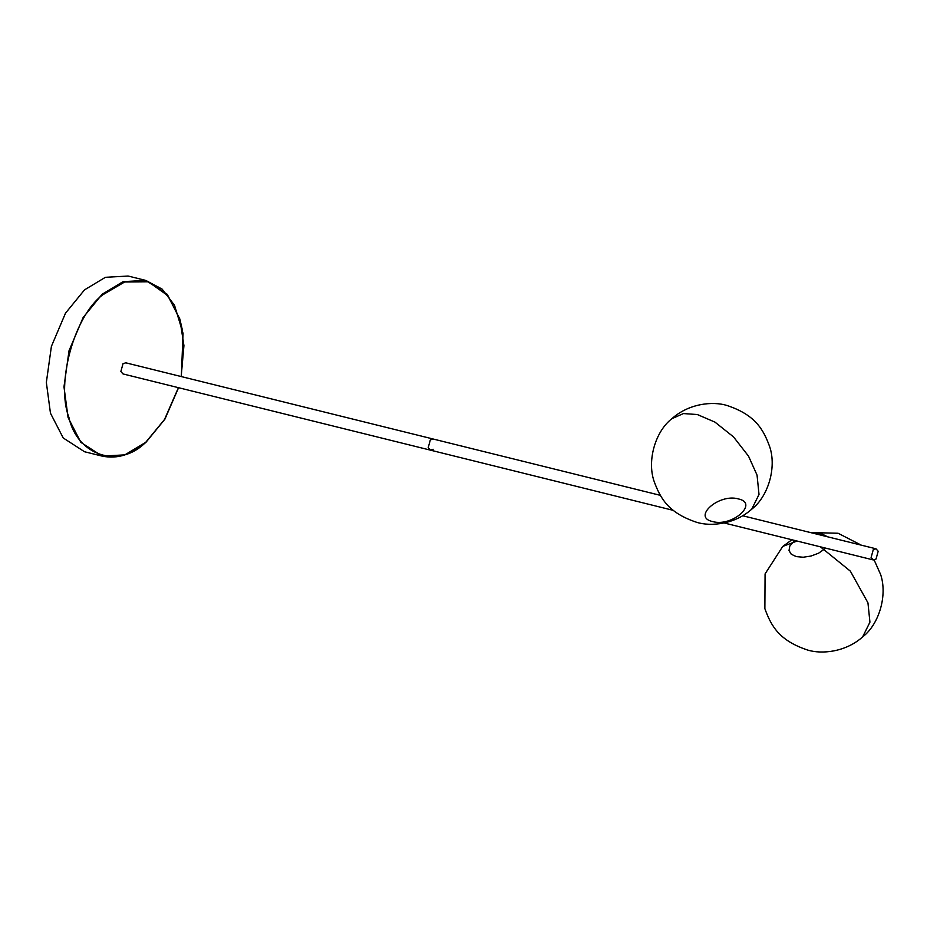 <?xml version="1.0" encoding="UTF-8"?>
<svg xmlns="http://www.w3.org/2000/svg" width="927" height="927" viewBox="0 0 927 927"><rect width="100%" height="100%" fill="white"/><g stroke="black" fill="none" stroke-linecap="round" stroke-linejoin="round"><path stroke-width="1.39" d="M145.748 442.318L124.855 454.867L102.179 456.119L84.542 451.75L63.221 437.973L50.452 413.164L46.35 382.445L51.402 346.374L65.493 313.187L84.531 289.85L105.435 277.3L128.111 276.037L145.736 280.406L167.057 294.195L179.838 318.992L182.387 330.139M433.118 449.259L430.348 450.128L123.024 373.94L120.869 371.495L123.024 363.685L125.782 362.816L433.106 439.004L430.348 439.873L433.106 439.004L660.337 495.342M430.348 450.128L428.193 447.695L430.348 439.873L428.193 447.695L430.348 450.128L673.361 510.383M873.269 549.676L876.027 548.807L878.182 551.252L876.027 559.062L873.269 559.931L871.102 557.486L873.269 549.676M738.332 498.911C719.004 493.234 691.751 517.266 712.643 521.565C732.006 527.243 759.213 503.187 738.332 498.911M821.971 533.952L813.894 533.407L821.971 533.952L827.475 536.768L821.971 533.952M794.706 540.464L789.804 546.049L789.016 550.557L791.287 554.265L796.281 556.606L803.222 557.231L811.055 556.026L818.611 553.187L825.76 548.158L818.611 553.187L811.055 556.026L803.222 557.231L796.281 556.606L791.287 554.265L789.016 550.557L789.804 546.049L794.706 540.464M751.727 509.201L759.016 494.462L757.046 475.111L748.529 456.154L733.535 436.918L714.972 422.121L697.324 414.531L683.431 413.569L671.913 418.668M782.817 546.385L797.035 541.032M820.418 546.837L850.36 571.148L867.95 602.828L869.932 622.179L862.631 636.919M178.563 387.706L164.913 419.155L146.002 442.272C132.04 454.612 117.439 459.236 102.179 456.119L80.846 442.341L68.077 417.532L63.975 386.826L69.027 350.742L83.117 317.555L102.155 294.218L123.059 281.669L145.736 280.406L162.132 289.108L174.485 305.203L183.059 333.361L181.321 376.582M178.424 387.671L164.508 419.514L146.049 441.936C119.56 469.433 77.126 455.899 68.899 417.324C55.713 383.118 74.322 315.748 102.758 294.821L124.705 281.97L148.343 281.762L168.042 295.794L179.908 319.433L183.928 345.62L181.182 376.547M876.027 548.807L742.712 515.76M873.269 559.931L724.172 522.979M769.734 446.86C776.699 467.521 768.274 496.408 751.901 509.039C735.076 524.242 711.032 526.837 696.548 522.272C668.587 512.898 660.418 498.749 653.964 480.939C647.011 460.29 655.424 431.391 671.797 418.761C688.622 403.558 712.666 400.962 727.162 405.528C755.111 414.914 763.292 429.062 769.734 446.86M874.149 559.989L880.65 574.578C887.602 595.238 879.19 624.126 862.817 636.756C845.992 651.959 821.948 654.555 807.452 649.989C779.491 640.615 771.322 626.467 764.868 608.657L765.076 573.906L782.712 546.478L791.901 539.769M810.441 532.55L838.066 533.245L861.253 545.146"/></g></svg>
